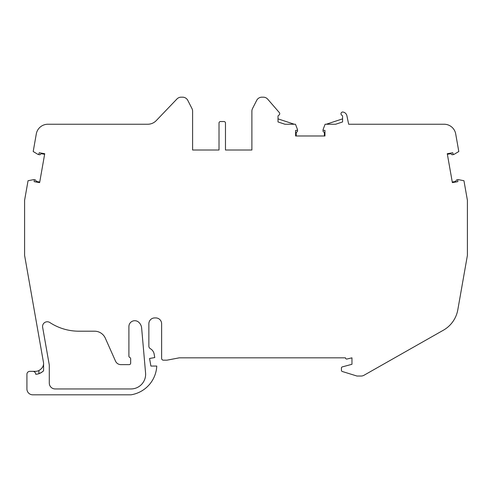 <?xml version="1.0" encoding="UTF-8"?>
<svg xmlns="http://www.w3.org/2000/svg" width="492" height="492" viewBox="0 0 492 492"><rect width="100%" height="100%" fill="white"/><g stroke="black" fill="none" stroke-linecap="round" stroke-linejoin="round"><path stroke-width="0.74" d="M49.84 322.531A4.699 4.699 0 0 0 42.638 327.272L49.163 364.301A8.216 8.216 0 0 1 49.292 365.728L49.292 383.083A5.867 5.867 0 0 0 55.159 388.951L130.952 388.951A14.674 14.674 0 0 0 145.57 372.998L141.641 328.053A8.807 8.807 0 0 0 138.59 322.125A5.867 5.867 0 0 0 128.904 326.59L128.904 356.116A1.47 1.47 0 0 0 129.783 357.463A1.47 1.47 0 0 1 130.663 358.803L130.663 363.157A1.47 1.47 0 0 1 129.199 364.627L120.884 364.627A5.867 5.867 0 0 1 115.522 361.14L105.313 338.17A11.74 11.74 0 0 0 94.587 331.196L78.855 331.196A52.915 52.915 0 0 1 49.84 322.531M33.807 179.648L35.055 179.869A1.175 1.175 0 0 1 36.021 180.89L36.076 181.388L39.735 182.034L39.637 182.612L34.133 181.64L34.286 180.293A0.584 0.584 0 0 0 33.591 179.648L28.05 180.718L24.6 200.275L24.6 255.403L43.585 363.071L43.585 370.661A11.156 11.156 0 0 1 35.725 374.271A2.934 2.934 0 0 0 32.792 371.343L29.852 371.343A2.934 2.934 0 0 0 26.919 374.277L26.919 388.951A5.867 5.867 0 0 0 32.792 394.824L130.946 394.824A30.645 30.645 0 0 0 156.77 366.06L150.896 366.06L149.562 358.477L154.765 357.561L154.15 354.092A7.774 7.774 0 0 0 150.343 348.687A2.934 2.934 0 0 1 148.861 346.134L148.861 323.791A5.867 5.867 0 0 1 154.734 317.924L155.755 317.924A5.867 5.867 0 0 1 161.628 323.791L161.628 358.428A1.759 1.759 0 0 0 163.387 360.187L166.911 360.187L179.236 357.838L345.507 357.838A1.175 1.175 0 0 0 346.989 359.019L351.964 357.838L351.964 364.295L342.303 366.884A1.175 1.175 0 0 0 341.43 368.022L341.43 370.359A1.175 1.175 0 0 0 342.26 371.478L356.7 375.956A1.759 1.759 0 0 0 357.223 376.036L361.073 376.036A5.867 5.867 0 0 0 363.975 375.273L443.397 330.2A29.348 29.348 0 0 0 457.812 309.769L467.4 255.403L467.4 200.275L463.95 180.718L458.409 179.648A0.584 0.584 0 0 0 457.714 180.293A0.584 0.584 0 0 1 458.193 179.648L456.945 179.869A1.175 1.175 0 0 0 455.979 180.89L455.924 181.388L452.265 182.034L452.363 182.612L447.271 153.713L452.769 152.741L453.089 154.058A0.584 0.584 0 0 0 453.956 154.427L458.802 151.524L455.703 133.941A11.74 11.74 0 0 0 443.932 124.242L348.668 124.242L346.885 115.725A4.699 4.699 0 0 0 343.391 112.127A5.867 5.867 0 0 0 342.906 112.01A1.759 1.759 0 0 0 341.878 115.288A1.175 1.175 0 0 1 342.58 116.364L342.58 121.948L335.636 124.242L325.107 124.242L323.096 129.519A0.584 0.584 0 0 0 323.607 130.312L324.96 130.392L324.96 135.983L295.618 135.983L296.202 135.983L296.202 132.262L296.682 132.12A1.175 1.175 0 0 0 297.519 130.995L297.519 129.728M44.631 154.291L40.965 153.645L40.744 154.088A1.175 1.175 0 0 1 39.489 154.722L38.241 154.5M453.753 154.5L452.511 154.722A1.175 1.175 0 0 1 451.256 154.088L451.035 153.645L447.369 154.291M324.376 135.983L324.376 132.262L323.896 132.12A1.175 1.175 0 0 1 323.053 130.995L323.053 129.728M452.363 182.612L457.868 181.64L457.714 180.293M39.637 182.612L44.729 153.713L39.231 152.741L38.911 154.058A0.584 0.584 0 0 1 38.044 154.427L33.198 151.524L36.297 133.941A11.74 11.74 0 0 1 47.976 124.242L147.754 124.242A11.74 11.74 0 0 0 156.235 120.62L176.935 98.99A5.867 5.867 0 0 1 181.179 97.176L182.569 97.176A5.867 5.867 0 0 1 187.796 100.38L191.96 108.541A5.867 5.867 0 0 1 192.6 111.21L192.6 150.011L219.014 150.011L219.014 123.006A1.47 1.47 0 0 1 220.484 121.536L224.008 121.536A1.47 1.47 0 0 1 225.471 123.006L225.471 150.011L251.886 150.011L251.886 111.21A5.867 5.867 0 0 1 252.531 108.541L256.689 100.38A5.867 5.867 0 0 1 261.916 97.176L263.312 97.176A5.867 5.867 0 0 1 267.55 98.99L279.456 112.736A1.759 1.759 0 0 1 278.712 115.288A1.175 1.175 0 0 0 278.011 116.364L278.011 121.948L284.948 124.242L294.29 124.242L278.011 118.855M284.948 124.242L295.464 124.242L297.482 129.519A0.584 0.584 0 0 1 296.971 130.312L295.618 130.392L295.618 135.983M32.792 371.343L35.369 371.343A8.216 8.216 0 0 0 38.886 370.55C42.103 368.631 43.671 366.159 43.585 363.121L43.585 370.661C43.253 371.368 41.685 372.382 38.886 373.705L38.886 370.55M329.658 124.242L326.282 124.242L342.58 118.855"/></g></svg>
